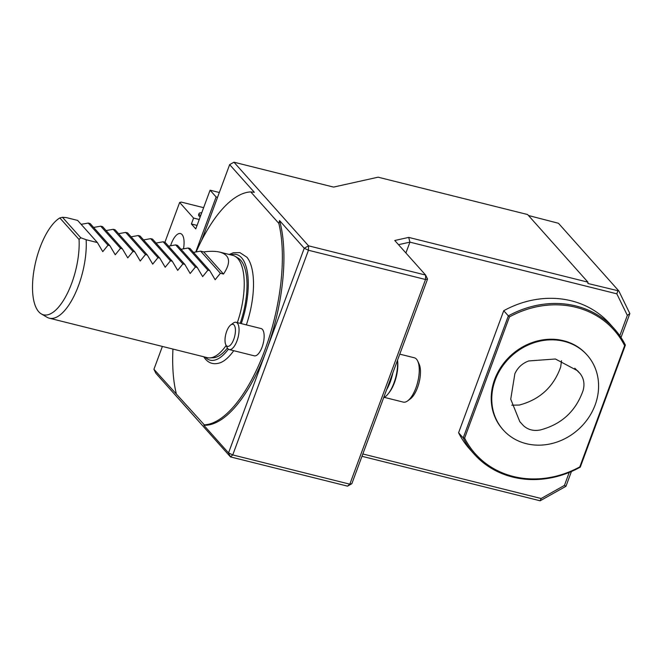 <?xml version="1.0" encoding="UTF-8"?>
<svg xmlns="http://www.w3.org/2000/svg" width="663" height="663" viewBox="0 0 663 663"><rect width="100%" height="100%" fill="white"/><g stroke="black" fill="none" stroke-linecap="round" stroke-linejoin="round"><path stroke-width="0.99" d="M561.511 360.68L560.691 366.971C553.613 386.902 539.823 399.59 519.32 405.052L511.761 405.184M583.059 390.615C584.882 384.126 583.888 378.432 580.075 373.542L577.564 370.758L555.412 358.998L528.751 360.945C522.345 363.291 517.72 367.559 514.869 373.733L510.734 399.192L519.817 421.685L523.455 425.663C528.055 429.823 533.674 431.248 540.32 429.955C561.536 424.345 575.782 411.234 583.059 390.615M59.811 217.928A50.827 20.429 -76 0 0 34.551 267.139A50.827 20.429 -76 0 0 41.272 313.881A50.827 20.429 -76 0 0 66.946 294.223A50.827 20.429 -76 0 0 79.063 239.5L59.811 217.928L62.471 217.282L80.712 237.727L79.063 239.5M223.497 274.051C231.271 262.407 230.078 255.106 219.909 252.147C215.715 251.12 210.328 251.037 203.756 251.915L223.497 274.051L220.381 273.272L200.632 251.136L203.756 251.915M80.712 237.727L86.149 239.741L97.386 242.55L102.773 251.658L107.994 245.202L88.254 223.066L90.127 223.53L109.867 245.666L115.254 254.774L120.484 248.318L100.735 226.182L102.608 226.655L122.357 248.791L127.744 257.89L132.973 251.443L113.224 229.307L115.097 229.771L134.846 251.907L140.233 261.015L145.454 254.559L125.713 232.423L127.586 232.887L147.327 255.023L152.714 264.131L157.943 257.675L138.194 235.539L140.067 236.011L159.816 258.147L165.203 267.247L170.432 260.799L150.683 238.663L152.556 239.128L172.305 261.263L177.692 270.371L182.922 263.915L163.173 241.78L165.046 242.244L184.795 264.38L190.173 273.488L195.403 267.032L175.662 244.896L177.535 245.368L197.276 267.504L202.663 276.604L207.892 270.156L188.143 248.02L190.016 248.484L209.765 270.62L215.152 279.728L220.381 273.272M193.505 252.396L200.632 251.136M207.892 270.156L209.765 270.62M181.016 249.271L188.143 248.02M195.403 267.032L197.276 267.504M168.526 246.155L175.662 244.896M182.922 263.915L184.795 264.38M156.045 243.039L163.173 241.78M170.432 260.799L172.305 261.263M143.556 239.915L150.683 238.663M157.943 257.675L159.816 258.147M131.067 236.799L138.194 235.539M145.454 254.559L147.327 255.023M118.586 233.683L125.713 232.423M132.973 251.443L134.846 251.907M106.097 230.558L113.224 229.307M120.484 248.318L122.357 248.791M93.607 227.442L100.735 226.182M97.386 242.55L77.637 220.414L66.399 217.605L62.471 217.282M86.149 239.741A52.709 21.183 104 0 1 86.223 247.523A52.709 21.183 104 0 1 49.302 318.19A52.709 21.183 104 0 1 46.974 317.229L41.272 313.881M81.126 224.326L88.254 223.066M107.994 245.202L109.867 245.666M219.909 252.147L232.804 255.371A52.709 21.183 104 0 1 235.133 256.332A52.709 21.183 104 0 1 237.777 258.537A52.709 21.183 104 0 1 244.183 286.98A52.709 21.183 104 0 1 237.329 322.624M226.141 345.456A52.709 21.183 104 0 1 209.765 357.896A52.709 21.183 104 0 1 207.262 357.647L49.302 318.19M240.18 323.337A51.731 20.793 -76 0 0 240.694 260.236A51.731 20.793 -76 0 0 238.1 258.073L235.133 256.332M209.765 357.896L213.204 357.755A51.731 20.793 -76 0 0 227.401 348.058M205.19 357.133A54.441 21.879 -76 0 0 228.395 349.186M241.266 323.602A54.441 21.879 -76 0 0 241.605 257.774A54.441 21.879 -76 0 0 230.741 254.857M203.674 356.752L205.522 359.205C209.433 363.647 214.447 364.791 220.564 362.636A56.612 22.757 -76 0 0 233.732 350.702M246.371 324.878A56.612 22.757 -76 0 0 246.901 257.227L239.89 252.611L233.318 252.752L229.224 254.476M201.477 213.486A8.387 2.022 -159.7 0 1 201.709 212.864M200.632 215.782A10.542 2.544 -159.7 0 1 199.049 213.519A10.542 2.544 -159.7 0 1 200.4 212.848L201.776 212.69M200.16 217.05A10.542 2.544 -159.7 0 1 198.577 214.787L199.049 213.519M219.329 192.51L210.088 190.206L195.776 228.901L191.392 223.986L193.579 218.069L179.648 202.447L164.93 242.219M197.068 225.403L191.392 223.986M203.632 207.676L181.264 202.091L179.648 202.447M199.256 219.486L193.579 218.069M170.59 245.733A16.691 6.713 104 0 1 171.22 243.901A16.691 6.713 104 0 1 180.477 233.55A16.691 6.713 104 0 1 183.494 248.774M195.792 251.932L216.121 196.969L217.547 197.325M210.088 190.206L216.121 196.969M528.477 215.508L558.461 223.282L618.803 290.924L587.915 283.491L587.94 282.165L408.706 237.395L409.916 242.144L398.504 244.68M587.94 282.165L527.599 214.53L378.117 177.187L333.572 187.09L233.948 162.203L308.544 245.824L425.613 275.062L394.767 240.495L408.706 237.395M347.528 486.136L349.815 484.172L425.522 279.496L425.613 275.062L427.552 279.04L425.522 279.496L308.461 250.249L232.746 454.926L349.815 484.172L351.838 483.717L347.528 486.136L230.467 456.898L232.746 454.926L228.528 452.92L304.242 248.244L279.546 220.564A119.473 48.026 104 0 1 266.385 350.578A119.473 48.026 104 0 1 203.831 425.232L228.528 452.92L230.467 456.898L155.871 373.269L153.932 369.291L204.303 424.85L203.831 425.232M308.461 250.249L304.242 248.244L308.544 245.824L308.461 250.249M571.44 471.492L565.97 486.286L540.138 500.797L361.981 456.293M233.948 162.203L229.647 164.623L201.577 240.503M279.546 220.564L278.825 223.373L250.755 191.905L254.335 192.303L229.647 164.623M162.385 346.434L153.932 369.291M618.803 290.924L629.85 313.591L621.007 337.492M565.97 486.286L564.437 485.415L569.244 472.412M540.138 500.797L541.124 498.51L564.437 485.415M362.843 453.973L541.124 498.51M405.905 252.984L409.916 242.144L616.839 293.833L617.808 290.958M629.85 313.591L627.339 315.373L616.839 293.833M619.806 335.718L627.339 315.373M458.589 432.748L503.731 310.723L508.339 315.886A93.997 83.024 -41.7 0 1 614.444 328.947A93.997 83.024 -41.7 0 1 625.4 345.125L580.266 467.158A93.997 83.024 -41.7 0 1 474.161 454.097L469.553 448.934A93.997 83.024 -41.7 0 1 458.589 432.748L463.197 437.911L508.339 315.886L509.457 316.889L464.614 438.11A92.944 82.088 138.3 0 0 579.802 466.885L624.645 345.663A92.944 82.088 138.3 0 0 509.457 316.889M503.731 310.723A93.997 83.024 -41.7 0 1 609.836 323.784L614.444 328.947M427.552 279.04L351.838 483.717M278.825 223.373A119.473 48.026 104 0 1 264.827 350.188A119.473 48.026 104 0 1 204.303 424.85M176.225 393.383A119.473 48.026 104 0 1 172.944 349.07M196.182 251.857A119.473 48.026 104 0 1 250.755 191.905M236.028 322.301L261.098 328.558A14.056 5.652 104 0 1 263.178 343.567A14.056 5.652 104 0 1 254.285 355.832L229.216 349.567A14.056 5.652 -76 0 0 237.594 339.108A14.056 5.652 -76 0 0 237.354 323.138A14.056 5.652 -76 0 0 236.028 322.301A14.056 5.652 -76 0 0 233.277 323.08L230.749 324.945A11.362 4.566 -76 0 0 225.793 334.227A11.362 4.566 -76 0 0 225.801 344.752A11.362 4.566 -76 0 0 233.401 340.26A11.362 4.566 -76 0 0 234.047 324.994A11.362 4.566 -76 0 0 230.749 324.945M564.105 341.337A56.222 49.659 138.3 0 0 502.106 366.805A56.222 49.659 138.3 0 0 503.225 429.931A56.222 49.659 138.3 0 0 578.235 429.558A56.222 49.659 138.3 0 0 587.136 355.078A56.222 49.659 138.3 0 0 564.105 341.337M587.136 355.078L586.589 354.465A56.222 49.659 138.3 0 0 563.558 340.724A56.222 49.659 138.3 0 0 501.56 366.191A56.222 49.659 138.3 0 0 502.678 429.317L503.225 429.931M580.266 467.158L579.802 466.885M625.4 345.125L624.645 345.663M474.161 454.097A93.997 83.024 -41.7 0 1 463.197 437.911L464.614 438.11M225.801 344.752L227.152 347.586A14.056 5.652 -76 0 0 227.89 348.73A14.056 5.652 -76 0 0 229.216 349.567M388.551 393.325A22.84 9.183 -76 0 0 397.527 360.208M384.333 397.369L403.245 402.101A22.84 9.183 -76 0 0 407.72 400.825L410.347 398.877A20.031 8.047 -76 0 0 419.091 382.51A20.031 8.047 -76 0 0 419.074 363.962L417.665 361.004A22.84 9.183 -76 0 0 416.472 359.147A22.84 9.183 -76 0 0 414.317 357.78L399.772 354.141M407.72 400.825A22.84 9.183 -76 0 0 417.69 382.161A22.84 9.183 -76 0 0 417.665 361.004M397.452 360.407A24.597 9.887 104 0 1 396.515 374.007A24.597 9.887 104 0 1 393.988 382.932A24.597 9.887 104 0 1 383.637 397.742M392.769 373.07A24.597 9.887 104 0 1 386.62 389.687M580.075 373.542L574.813 368.23"/></g></svg>
